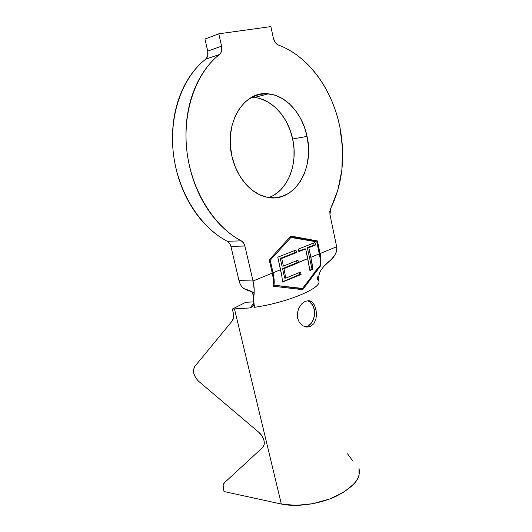 <?xml version="1.0" encoding="UTF-8"?>
<svg xmlns="http://www.w3.org/2000/svg" width="532" height="532" viewBox="0 0 532 532"><rect width="100%" height="100%" fill="white"/><g stroke="black" fill="none" stroke-linecap="round" stroke-linejoin="round"><path stroke-width="0.8" d="M305.182 326.834C311.34 326.502 316.101 317.152 314.206 309.351L315.988 309.478L316.5 314.578L315.822 319.546L313.867 323.682L310.741 326.355L306.831 327.113L302.828 325.823L299.496 322.698L297.534 318.196L297.341 313.022L298.871 308.015L301.704 303.898L305.235 301.305L308.826 300.633L311.985 301.957L313.468 303.506M259.018 432.483C261.511 434.671 263.16 437.337 263.985 440.476L264.165 444.566L262.648 447.498L224.424 482.73L223.147 485.317L224.045 491.541L223.393 489.008C222.742 486.281 223.048 484.226 224.305 482.843L262.801 447.346C264.251 445.756 264.643 443.469 263.985 440.476L262.13 436.12L259.018 432.483L198.496 381.165C193.615 376.011 192.365 371.123 194.752 366.495L193.535 369.574L193.854 373.63L195.636 377.787L198.496 381.165L259.018 432.483M307.05 136.378C314.944 169.748 293.338 204.122 266.273 197.079C251.071 193.788 236.654 177.336 232.005 156.608L235.171 166.715L239.739 175.919L245.485 183.839L252.161 190.17L259.463 194.692L267.104 197.259L274.765 197.838L282.153 196.434L289.016 193.163L295.107 188.175L300.228 181.691L304.218 173.951L306.964 165.239L308.367 155.856L308.4 146.127L307.05 136.378L304.364 126.935L300.42 118.131L295.333 110.277L289.268 103.674L282.419 98.58L275.017 95.221L267.35 93.772L259.689 94.337L252.354 96.944L245.644 101.526L239.859 107.949L235.264 115.963L232.058 125.246L230.416 135.414L230.396 146.021L232.005 156.608C223.573 123.597 244.022 90.214 268.381 93.851C286.283 95.328 302.608 114.101 307.05 136.378L292.653 138.998L307.05 136.378M268.733 197.552C287.712 191.101 298.339 164.049 292.653 138.998L289.973 129.761L286.043 121.156L280.982 113.489L274.944 107.045L268.135 102.084L260.78 98.826M339.955 127.507C345.527 157.179 342.435 184.165 330.685 208.478L329.827 211.423L329.973 214.662L336.656 246.748L329.973 214.662L330.685 208.478L337.86 190.15L341.857 170.014L342.561 148.86L339.955 127.507C332.686 90.221 308.866 56.186 278.422 45.054C286.003 47.873 293.145 51.97 299.855 57.343C306.552 62.716 312.583 69.074 317.956 76.422C323.316 83.763 327.852 91.77 331.569 100.448C335.28 109.127 338.073 118.144 339.955 127.507M282.459 282.046L301.085 274.545L299.636 274.519L299.217 272.617L299.636 274.519L301.085 274.545L300.54 272.058L285.77 278.13L284.673 278.103L282.545 268.613L284.673 278.103L285.77 278.13L283.995 268.627L282.545 268.613L297.029 262.682L298.492 262.688L297.029 262.682L296.603 260.727L297.029 262.682L282.545 268.613L283.995 268.627L285.77 278.13L300.54 272.058L301.085 274.545L282.459 282.046C282.273 278.568 281.654 274.452 280.59 269.711L273.062 272.796C274.153 277.684 274.459 281.807 273.98 285.179L302.422 288.557L319.958 265.701C320.53 262.449 320.331 258.492 319.36 253.831L310.907 257.295L312.743 269.272L309.923 270.602L307.762 258.585L283.995 268.627L298.492 262.688L297.94 260.181L283.423 266.086L281.714 258.432L296.517 252.547L295.965 250.027L277.777 257.202L280.59 269.711L273.062 272.796L270.216 260.261L291.124 237.212L316.806 241.874L319.36 253.831L310.907 257.295L308.826 247.653L315.516 244.993L314.984 242.519L298.272 249.116L298.818 251.629L305.667 248.91L307.762 258.585L298.432 262.409L297.94 260.181L283.423 266.086L281.714 258.432L296.517 252.547L295.965 250.027L277.777 257.202L281.8 275.982M245.95 302.203L248.105 302.176L245.95 302.203L232.344 309.039L250.04 307.928L253.777 303.273L250.04 307.928L234.506 309.032L281.335 504.03C296.424 507.368 319.233 504.21 336.098 496.283C353.614 487.279 361.241 478.022 358.98 468.499L359.067 475.295C358.309 478.102 356.639 480.948 354.053 483.841L343.845 492.107L329.541 499.036L312.896 503.671L296.105 505.393L281.335 504.03L234.506 309.032L232.344 309.039L233.309 313.049L233.568 317.577L232.105 321.089L194.752 366.495L232.105 321.089C233.648 319.087 234.047 316.407 233.309 313.049L232.344 309.039L245.95 302.203M253.598 301.883L248.105 302.176L253.598 301.883M253.412 305.627L253.831 304.577M311.539 277.697L320.424 266.053L319.818 266.053L320.424 266.053L320.803 258.113L320.078 253.538C321.102 258.472 321.215 262.648 320.424 266.053L302.668 289.667L272.963 286.196C273.648 282.658 273.415 278.303 272.258 273.122L269.245 259.875L290.878 236.075L317.391 240.916L320.078 253.538L336.656 246.748C338.246 254.715 329.793 260.5 323.622 266.625L329.913 260.707C334.861 256.663 337.108 252.008 336.656 246.748L320.078 253.538L317.391 240.916L290.878 236.075L269.245 259.875L272.258 273.122L253.033 281.002L239.001 280.57L230.901 246.383L244.886 246.037L253.033 281.002L244.886 246.037L243.516 242.918L241.222 240.836C214.369 226.625 191.912 191.567 187.005 151.979C182.084 112.405 195.663 73.19 219.417 54.49L205.585 59.252C182.05 77.639 168.637 115.963 173.512 154.573C178.386 193.209 200.617 227.417 227.264 241.302L241.222 240.836C234.506 237.252 228.122 232.531 222.077 226.672C216.025 220.8 210.572 213.957 205.718 206.143C200.863 198.316 196.84 189.798 193.635 180.594C190.436 171.37 188.228 161.834 187.005 151.979C185.788 142.117 185.628 132.348 186.513 122.686C187.41 113.023 189.319 103.873 192.225 95.228C195.144 86.596 198.921 78.822 203.563 71.9C208.205 64.997 213.492 59.198 219.417 54.49L220.727 52.987L221.565 50.972L221.578 46.158L207.726 51.105L204.946 39.055L218.778 33.809L221.578 46.158L218.778 33.809L204.946 39.055L207.726 51.105L221.578 46.158C222.27 49.795 221.551 52.575 219.417 54.49L205.585 59.252L207.719 55.807L207.726 51.105C208.418 54.65 207.699 57.37 205.585 59.252C199.713 63.88 194.479 69.572 189.884 76.335C185.296 83.112 181.552 90.719 178.666 99.158C175.786 107.604 173.904 116.548 173.02 125.978C172.149 135.421 172.308 144.95 173.512 154.573C174.729 164.195 176.917 173.505 180.082 182.496C183.254 191.48 187.251 199.793 192.059 207.433C196.867 215.061 202.273 221.738 208.271 227.47C214.27 233.189 220.6 237.804 227.264 241.302L241.222 240.836C243.051 241.88 244.274 243.616 244.886 246.037L230.901 246.383L229.538 243.337L227.264 241.302C229.079 242.326 230.29 244.015 230.901 246.383L239.001 280.57C240.105 284.667 241.794 287.36 244.068 288.663L250.905 291.423M270.888 26.6L218.778 33.809L270.888 26.6L273.382 38.304L270.888 26.6M274.725 194.619L280.783 189.731L285.877 183.374L289.847 175.786L292.573 167.254L293.97 158.064L293.997 148.541L292.653 138.998C288.224 117.193 271.965 98.885 254.183 97.516L253.159 97.442M273.382 38.304L275.277 42.56L278.422 45.054C275.915 43.97 274.239 41.722 273.382 38.304M268.381 93.851L254.183 97.516L251.49 97.396M272.258 273.122L253.033 281.002C256.264 295.18 251.41 293.903 254.569 307.303C287.912 302.575 323.004 287.533 318.668 280.896M317.73 279.593L316.966 275.742L317.73 279.593M329.913 260.707C322.671 266.559 319.845 271.653 319.446 273.475C318.502 276.986 318.216 279.4 318.588 280.716C323.536 287.267 288.271 302.528 254.569 307.303L253.983 303.06L254.569 307.303C253.584 302.834 253.225 299.529 253.491 297.375C254.562 294.342 254.409 288.889 253.033 281.002L239.001 280.57C241.501 290.818 248.723 289.987 254.05 292.647M252.946 306.319L251.656 307.403M302.828 325.823L299.496 322.698L297.534 318.196L297.341 313.022L298.871 308.015M315.922 319.167L313.867 323.682L310.741 326.355L306.831 327.113M314.392 304.982L315.988 309.478L316.5 314.578M224.045 491.541L281.335 504.03L224.045 491.541M353.002 461.244L347.522 453.816M317.391 240.916L314.459 241.003L290.379 236.627L314.459 241.003L317.391 240.916M319.818 266.053L314.937 271.766L319.818 266.053M314.558 241.462L314.459 241.003L314.558 241.462M299.935 289.335L300.653 288.49L299.935 289.335M309.518 280.65L302.668 289.667L302.129 289.601M295.553 288.816L272.963 286.196L273.315 282.698M273.109 285.159L299.509 288.444L273.109 285.159L302.535 288.424M274.16 282.958L273.062 272.796L270.216 260.261L291.124 237.212L289.8 237.259L316.806 241.874L320.018 257.654M319.958 265.701L311.127 276.999M309.272 279.639L305.92 284.214M270.216 260.261L269.338 260.261L270.216 260.261M301.644 303.958L305.235 301.305L308.826 300.633L310.329 300.992L311.985 301.957L314.425 305.049L315.988 309.478L314.206 309.351C313.149 304.976 310.994 302.143 307.742 300.846L307.749 300.846M307.822 326.083L311.107 323.443L313.461 319.346L314.545 314.405L314.206 309.351L312.483 304.936L309.631 301.824M294.615 250.559L295.054 252.567L296.517 252.547L295.054 252.567L280.258 258.439L281.714 258.432L280.258 258.439L281.973 266.073L283.423 266.086L281.973 266.073L280.258 258.439L295.054 252.567L294.615 250.559M299.636 274.519L282.439 281.807L299.636 274.519M298.818 251.629L305.667 248.91L304.204 248.936L298.711 251.117L304.204 248.936L305.667 248.91L309.923 270.602L312.743 269.272L312.038 263.3L308.826 247.653L315.516 244.993L314.984 242.519L298.272 249.116L298.818 251.629M313.627 243.058L314.046 245.026L315.516 244.993L314.046 245.026L307.356 247.679L308.826 247.653L307.356 247.679L312.025 269.265L312.743 269.272L309.863 270.183L312.025 269.265L307.356 247.679L314.046 245.026L313.627 243.058M244.068 288.663C252.487 291.563 252.341 290.997 253.491 297.375M307.742 300.846L310.329 300.992"/></g></svg>
